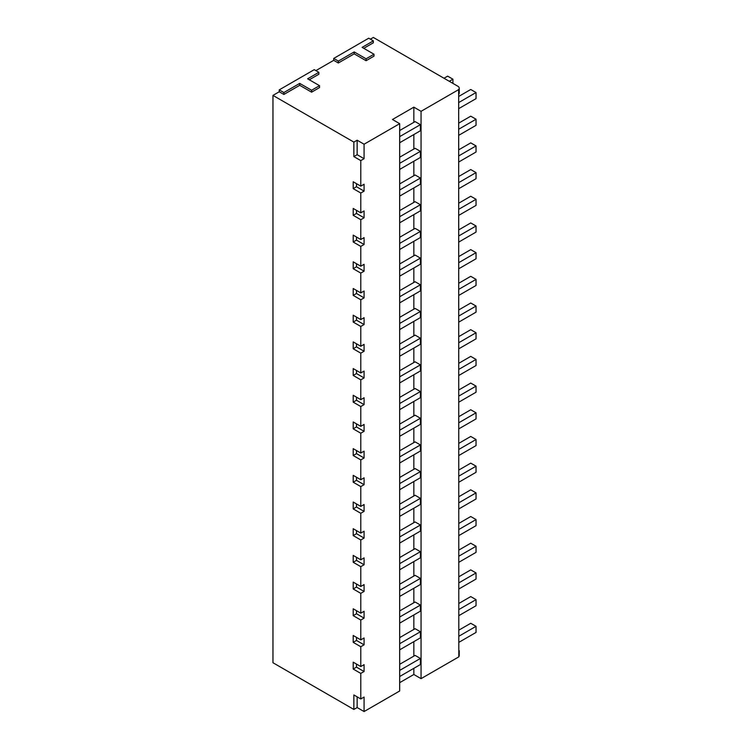 <?xml version="1.0" encoding="UTF-8"?>
<svg xmlns="http://www.w3.org/2000/svg" width="749" height="749" viewBox="0 0 749 749"><rect width="100%" height="100%" fill="white"/><g stroke="black" fill="none" stroke-linecap="round" stroke-linejoin="round"><path stroke-width="1.12" d="M353.865 709.443L357.151 707.543L364.08 711.55L364.08 697.066L360.793 698.957L353.865 694.95L353.865 709.443L272.964 662.734L272.964 95.404L279.237 91.781L279.237 89.871L314.243 69.666L318.859 72.335L307.633 78.814L319.523 85.676L311.603 90.255L299.712 83.392L283.862 92.539L279.237 89.871M370.371 39.163L373.348 37.45L457.873 86.257A4.672 2.696 180 0 1 459.24 88.157A4.672 2.696 180 0 1 458.669 89.449L458.809 656.864L421.06 678.65L421.06 111.32L458.809 89.524M333.717 58.422L368.723 38.208L373.348 40.886L362.113 47.365L374.004 54.228L366.083 58.797L354.193 51.934L338.342 61.09L333.717 58.422L333.717 60.323L338.342 62.991L338.342 61.09M315.891 70.621L333.717 60.323M360.793 698.957L360.793 673.417L353.2 669.026L356.487 667.134L364.08 671.516L360.793 673.417M353.865 142.104L357.151 140.213L357.151 154.697L353.865 156.597L353.865 142.104L272.964 95.404M353.865 156.597L360.793 160.604L360.793 186.145L353.2 181.764L353.2 188.626L360.793 193.008L360.793 212.838L353.2 208.447L353.2 215.309L360.793 219.7L360.793 239.521L353.2 235.139L353.2 242.002L360.793 246.384L360.793 266.213L353.2 261.832L353.2 268.694L360.793 273.076L360.793 292.906L353.2 288.515L353.2 295.378L360.793 299.769L360.793 319.589L353.2 315.207L353.2 322.07L360.793 326.452L360.793 346.281L353.2 341.9L353.2 348.762L360.793 353.144L360.793 372.965L353.2 368.583L353.2 375.446L360.793 379.827L360.793 399.657L353.2 395.275L353.2 402.138L360.793 406.52L360.793 426.35L353.2 421.959L353.2 428.821L360.793 433.212L360.793 453.033L353.2 448.651L353.2 455.514L360.793 459.895L360.793 479.725L353.2 475.343L353.2 482.206L360.793 486.588L360.793 506.418L353.2 502.027L353.2 508.889L360.793 513.28L360.793 533.101L353.2 528.719L353.2 535.582L360.793 539.963L360.793 559.793L353.2 555.412L353.2 562.274L360.793 566.656L360.793 586.486L353.2 582.095L353.2 588.957L360.793 593.348L360.793 613.169L353.2 608.787L353.2 615.65L360.793 620.032L360.793 639.861L353.2 635.48L353.2 642.342L360.793 646.724L360.793 666.554L353.2 662.163L353.2 669.026M364.08 711.55L399.676 690.999L399.676 123.669L392.467 119.503L413.851 107.154L413.851 122.349M364.08 671.516L364.08 664.653L360.793 666.554M353.2 642.342L356.487 640.442L364.08 644.823L360.793 646.724M364.08 644.823L364.08 637.961L360.793 639.861M353.2 615.65L356.487 613.749L364.08 618.14L360.793 620.032M364.08 618.14L364.08 611.278L360.793 613.169M353.2 588.957L356.487 587.066L364.08 591.448L360.793 593.348M364.08 591.448L364.08 584.585L360.793 586.486M353.2 562.274L356.487 560.374L364.08 564.755L360.793 566.656M364.08 564.755L364.08 557.893L360.793 559.793M353.2 535.582L356.487 533.691L364.08 538.072L360.793 539.963M364.08 538.072L364.08 531.21L360.793 533.101M353.2 508.889L356.487 506.998L364.08 511.38L360.793 513.28M364.08 511.38L364.08 504.517L360.793 506.418M353.2 482.206L356.487 480.306L364.08 484.697L360.793 486.588M364.08 484.697L364.08 477.834L360.793 479.725M353.2 455.514L356.487 453.622L364.08 458.004L360.793 459.895M364.08 458.004L364.08 451.141L360.793 453.033M353.2 428.821L356.487 426.93L364.08 431.312L360.793 433.212M364.08 431.312L364.08 424.449L360.793 426.35M353.2 402.138L356.487 400.238L364.08 404.629L360.793 406.52M364.08 404.629L364.08 397.766L360.793 399.657M353.2 375.446L356.487 373.554L364.08 377.936L360.793 379.827M364.08 377.936L364.08 371.073L360.793 372.965M353.2 348.762L356.487 346.862L364.08 351.244L360.793 353.144M364.08 351.244L364.08 344.381L360.793 346.281M353.2 322.07L356.487 320.169L364.08 324.56L360.793 326.452M364.08 324.56L364.08 317.698L360.793 319.589M353.2 295.378L356.487 293.486L364.08 297.868L360.793 299.769M364.08 297.868L364.08 291.005L360.793 292.906M353.2 268.694L356.487 266.794L364.08 271.175L360.793 273.076M364.08 271.175L364.08 264.313L360.793 266.213M353.2 242.002L356.487 240.101L364.08 244.492L360.793 246.384M364.08 244.492L364.08 237.63L360.793 239.521M353.2 215.309L356.487 213.418L364.08 217.8L360.793 219.7M364.08 217.8L364.08 210.937L360.793 212.838M353.2 188.626L356.487 186.726L364.08 191.107L360.793 193.008M364.08 191.107L364.08 184.245L360.793 186.145M357.151 154.697L364.08 158.704L360.793 160.604M364.08 158.704L364.08 144.22L399.676 123.669M399.676 676.516L420.404 664.541L420.404 658.446L415.115 655.394L399.676 664.307M399.676 670.411L420.404 658.446M413.851 668.333L413.851 674.484L421.06 678.65M413.851 134.548L413.851 149.032M413.851 161.232L413.851 175.725M413.851 187.924L413.851 202.417M413.851 214.617L413.851 229.1M413.851 241.3L413.851 255.793M413.851 267.992L413.851 282.476M413.851 294.685L413.851 309.168M413.851 321.368L413.851 335.861M413.851 348.06L413.851 362.544M413.851 374.753L413.851 389.237M413.851 401.436L413.851 415.929M413.851 428.128L413.851 442.612M413.851 454.812L413.851 469.305M413.851 481.504L413.851 495.997M413.851 508.196L413.851 522.68M413.851 534.88L413.851 549.373M413.851 561.572L413.851 576.065M413.851 588.265L413.851 602.748M413.851 614.948L413.851 629.441M413.851 641.64L413.851 656.124M413.851 107.154L421.06 111.32M399.676 643.719L420.404 631.753L420.404 637.858L399.676 649.823M420.404 631.753L415.115 628.701L399.676 637.624M399.676 617.036L420.404 605.07L420.404 611.165L399.676 623.131M420.404 605.07L415.115 602.018L399.676 610.931M399.676 590.343L420.404 578.378L420.404 584.482L399.676 596.447M420.404 578.378L415.115 575.326L399.676 584.248M399.676 563.651L420.404 551.685L420.404 557.79L399.676 569.755M420.404 551.685L415.115 548.643L399.676 557.556M399.676 536.967L420.404 525.002L420.404 531.097L399.676 543.062M420.404 525.002L415.115 521.95L399.676 530.863M399.676 510.275L420.404 498.31L420.404 504.414L399.676 516.379M420.404 498.31L415.115 495.258L399.676 504.18M399.676 483.592L420.404 471.617L420.404 477.722L399.676 489.687M420.404 471.617L415.115 468.574L399.676 477.488M399.676 456.899L420.404 444.934L420.404 451.029L399.676 462.994M420.404 444.934L415.115 441.882L399.676 450.795M399.676 430.207L420.404 418.242L420.404 424.346L399.676 436.311M420.404 418.242L415.115 415.189L399.676 424.112M399.676 403.524L420.404 391.558L420.404 397.653L399.676 409.619M420.404 391.558L415.115 388.506L399.676 397.419M399.676 376.831L420.404 364.866L420.404 370.961L399.676 382.936M420.404 364.866L415.115 361.814L399.676 370.727M399.676 350.139L420.404 338.173L420.404 344.278L399.676 356.243M420.404 338.173L415.115 335.121L399.676 344.044M399.676 323.456L420.404 311.49L420.404 317.585L399.676 329.551M420.404 311.49L415.115 308.438L399.676 317.351M399.676 296.763L420.404 284.798L420.404 290.902L399.676 302.868M420.404 284.798L415.115 281.746L399.676 290.659M399.676 270.071L420.404 258.105L420.404 264.21L399.676 276.175M420.404 258.105L415.115 255.063L399.676 263.976M399.676 243.388L420.404 231.422L420.404 237.517L399.676 249.483M420.404 231.422L415.115 228.37L399.676 237.283M399.676 216.695L420.404 204.73L420.404 210.834L399.676 222.799M420.404 204.73L415.115 201.678L399.676 210.6M399.676 190.003L420.404 178.037L420.404 184.142L399.676 196.107M420.404 178.037L415.115 174.994L399.676 183.908M399.676 163.319L420.404 151.354L420.404 157.449L399.676 169.414M420.404 151.354L415.115 148.302L399.676 157.215M399.676 136.627L420.404 124.662L415.115 121.61L399.676 130.532M420.404 124.662L420.404 130.766L399.676 142.731M458.809 642.37L476.036 632.428L476.036 626.323L470.747 623.28L458.809 630.171M458.809 636.276L476.036 626.323M458.809 609.583L476.036 599.64L476.036 605.735L458.809 615.687M476.036 599.64L470.747 596.588L458.809 603.479M458.809 582.891L476.036 572.948L476.036 579.052L458.809 588.995M476.036 572.948L470.747 569.895L458.809 576.796M458.809 556.207L476.036 546.255L476.036 552.359L458.809 562.302M476.036 546.255L470.747 543.212L458.809 550.103M458.809 529.515L476.036 519.572L476.036 525.667L458.809 535.619M476.036 519.572L470.747 516.52L458.809 523.42M458.809 502.822L476.036 492.879L476.036 498.984L458.809 508.927M476.036 492.879L470.747 489.827L458.809 496.727M458.809 476.139L476.036 466.187L476.036 472.291L458.809 482.234M476.036 466.187L470.747 463.144L458.809 470.035M458.809 449.447L476.036 439.504L476.036 445.599L458.809 455.551M476.036 439.504L470.747 436.452L458.809 443.352M458.809 422.764L476.036 412.811L476.036 418.916L458.809 428.859M476.036 412.811L470.747 409.759L458.809 416.659M458.809 396.071L476.036 386.128L476.036 392.223L458.809 402.166M476.036 386.128L470.747 383.076L458.809 389.967M458.809 369.379L476.036 359.436L476.036 365.531L458.809 375.483M476.036 359.436L470.747 356.384L458.809 363.284M458.809 342.696L476.036 332.743L476.036 338.848L458.809 348.791M476.036 332.743L470.747 329.691L458.809 336.591M458.809 316.003L476.036 306.06L476.036 312.155L458.809 322.107M476.036 306.06L470.747 303.008L458.809 309.899M458.809 289.311L476.036 279.368L476.036 285.472L458.809 295.415M476.036 279.368L470.747 276.315L458.809 283.216M458.809 262.627L476.036 252.675L476.036 258.779L458.809 268.722M476.036 252.675L470.747 249.632L458.809 256.523M458.809 235.935L476.036 225.992L476.036 232.087L458.809 242.039M476.036 225.992L470.747 222.94L458.809 229.831M458.809 209.243L476.036 199.3L476.036 205.404L458.809 215.347M476.036 199.3L470.747 196.247L458.809 203.148M458.809 182.559L476.036 172.607L476.036 178.711L458.809 188.654M476.036 172.607L470.747 169.564L458.809 176.455M458.809 155.867L476.036 145.924L476.036 152.019L458.809 161.971M476.036 145.924L470.747 142.872L458.809 149.772M458.809 129.174L476.036 119.231L476.036 125.336L458.809 135.279M476.036 119.231L470.747 116.179L458.809 123.079M449.288 81.295L452.92 79.197L447.64 76.145L444.007 78.242M452.92 83.392L452.92 79.197M458.809 102.491L476.036 92.539L470.747 89.496L458.809 96.387M458.809 108.586L476.036 98.643L476.036 92.539M458.809 656.63A4.672 2.696 0 0 0 459.24 655.497L459.24 650.628M458.809 649.299L458.809 651.621M399.676 682.667L413.851 674.484M357.151 707.543L357.151 696.851M279.237 91.781L283.862 94.449L283.862 92.539M319.523 85.676L319.523 87.586L311.603 92.164L299.712 85.302L283.862 94.449M318.859 72.335L318.859 74.245L309.29 79.769M374.004 54.228L374.004 56.128L366.083 60.706L354.193 53.844L338.342 62.991M373.348 40.886L373.348 42.787L363.771 48.32M357.151 140.213L364.08 144.22M299.712 85.302L299.712 83.392M311.603 92.164L311.603 90.255M366.083 60.706L366.083 58.797M354.193 53.844L354.193 51.934M459.24 93.082L458.809 94.308M356.487 667.134L356.487 664.063M356.487 640.442L356.487 637.371M356.487 613.749L356.487 610.678M356.487 587.066L356.487 583.995M356.487 560.374L356.487 557.303M356.487 533.691L356.487 530.62M356.487 506.998L356.487 503.927M356.487 480.306L356.487 477.235M356.487 453.622L356.487 450.552M356.487 426.93L356.487 423.859M356.487 400.238L356.487 397.167M356.487 373.554L356.487 370.483M356.487 346.862L356.487 343.791M356.487 320.169L356.487 317.099M356.487 293.486L356.487 290.415M356.487 266.794L356.487 263.723M356.487 240.101L356.487 237.03M356.487 213.418L356.487 210.347M356.487 186.726L356.487 183.655M459.24 88.157L459.24 93.185"/></g></svg>
